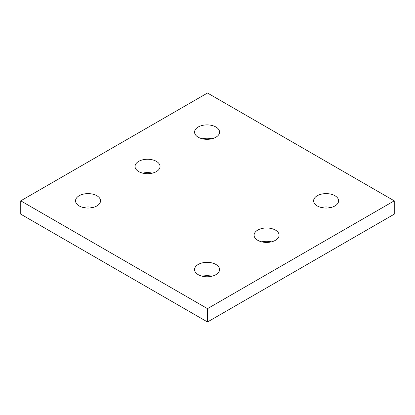 <?xml version="1.0" encoding="UTF-8"?>
<svg xmlns="http://www.w3.org/2000/svg" width="415" height="415" viewBox="0 0 415 415"><rect width="100%" height="100%" fill="white"/><g stroke="black" fill="none" stroke-linecap="round" stroke-linejoin="round"><path stroke-width="0.62" d="M394.25 200.834L207.5 93.017L20.75 200.834L20.75 214.166L207.5 321.983L394.25 214.166L394.25 200.834L207.5 308.651L207.5 321.983M20.75 200.834L207.5 308.651M317.262 205.939A12.502 7.221 0 0 0 330.89 207.505A12.502 7.221 0 0 0 338.609 200.834A12.502 7.221 0 0 0 326.107 193.613A12.502 7.221 0 0 0 313.6 200.834A12.502 7.221 0 0 0 317.262 205.939M330.905 207.5A12.502 7.221 0 0 0 321.309 207.5M257.746 240.301A12.502 7.221 0 0 0 271.374 241.867A12.502 7.221 0 0 0 279.093 235.196A12.502 7.221 0 0 0 266.586 227.975A12.502 7.221 0 0 0 254.084 235.196A12.502 7.221 0 0 0 257.746 240.301M271.384 241.862A12.502 7.221 0 0 0 261.787 241.862M198.225 274.663A12.502 7.221 0 0 0 211.852 276.229A12.502 7.221 0 0 0 219.571 269.558A12.502 7.221 0 0 0 207.069 262.342A12.502 7.221 0 0 0 194.562 269.558A12.502 7.221 0 0 0 198.225 274.663M211.868 276.224A12.502 7.221 0 0 0 202.271 276.224M198.225 137.215A12.502 7.221 0 0 0 211.852 138.776A12.502 7.221 0 0 0 219.571 132.11A12.502 7.221 0 0 0 207.069 124.889A12.502 7.221 0 0 0 194.562 132.11A12.502 7.221 0 0 0 198.225 137.215M211.868 138.776A12.502 7.221 0 0 0 202.271 138.776M138.709 171.577A12.502 7.221 0 0 0 152.336 173.138A12.502 7.221 0 0 0 160.055 166.472A12.502 7.221 0 0 0 147.548 159.251A12.502 7.221 0 0 0 135.046 166.472A12.502 7.221 0 0 0 138.709 171.577M152.347 173.138A12.502 7.221 0 0 0 142.755 173.138M79.192 205.939A12.502 7.221 0 0 0 92.815 207.505A12.502 7.221 0 0 0 100.534 200.834A12.502 7.221 0 0 0 88.032 193.613A12.502 7.221 0 0 0 75.53 200.834A12.502 7.221 0 0 0 79.192 205.939M92.83 207.5A12.502 7.221 0 0 0 83.233 207.5"/></g></svg>
